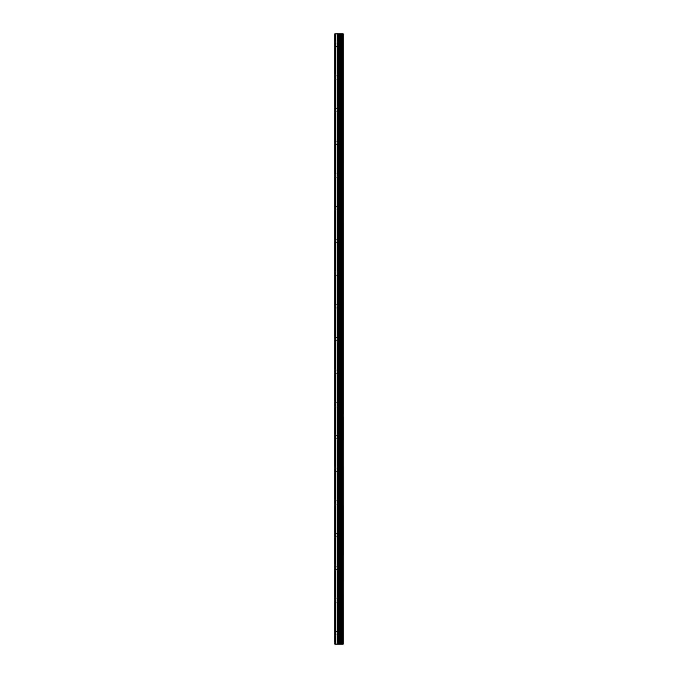 <?xml version="1.0" encoding="UTF-8"?>
<svg xmlns="http://www.w3.org/2000/svg" width="678" height="678" viewBox="0 0 678 678"><rect width="100%" height="100%" fill="white"/><g stroke="black" fill="none" stroke-linecap="round" stroke-linejoin="round"><path stroke-width="0.51" stroke-dasharray="3.39 2.54" d="M343.068 644.1L334.779 644.1L334.779 33.9L343.221 33.9L343.221 644.1L343.068 33.9M338.593 44.799L338.593 42.206L338.593 44.799M343.221 44.799L343.221 42.206L343.221 44.799M335.051 78.385L334.779 110.175L335.051 78.385M338.593 77.487L338.593 74.902L338.593 77.487M343.221 77.487L343.221 74.902L343.221 77.487M335.051 111.082L334.779 142.863L335.051 111.082M338.593 110.175L338.593 112.76L338.593 110.175M343.221 110.175L343.221 112.76L343.221 110.175M335.051 143.77L334.779 175.551L335.051 143.77M338.593 142.863L338.593 145.448L338.593 142.863M343.221 142.863L343.221 145.448L343.221 142.863M335.051 176.458L334.779 208.239L335.051 176.458M338.593 175.551L338.593 178.144L338.593 175.551M343.221 175.551L343.221 178.144L343.221 175.551M335.051 209.146L334.779 240.936L335.051 209.146M338.593 208.239L338.593 210.833L338.593 208.239M343.221 208.239L343.221 210.833L343.221 208.239M335.051 241.834L334.779 273.624L335.051 241.834M338.593 240.936L338.593 238.342L338.593 240.936M343.221 240.936L343.221 238.342L343.221 240.936M335.051 274.522L334.779 306.312L335.051 274.522M338.593 273.624L338.593 271.031L338.593 273.624M343.221 273.624L343.221 271.031L343.221 273.624M335.051 307.21L334.779 339L335.051 307.21M338.593 306.312L338.593 308.897L338.593 306.312M343.221 306.312L343.221 308.897L343.221 306.312M335.051 339.907L334.779 371.688L335.051 339.907M338.593 339L338.593 341.585L338.593 339M343.221 339L343.221 341.585L343.221 339M335.051 372.595L334.779 404.376L335.051 372.595M338.593 371.688L338.593 374.273L338.593 371.688M343.221 371.688L343.221 374.273L343.221 371.688M335.051 405.283L334.779 437.064L335.051 405.283M338.593 404.376L338.593 406.969L338.593 404.376M343.221 404.376L343.221 406.969L343.221 404.376M335.051 437.971L334.779 469.761L335.051 437.971M338.593 437.064L338.593 439.658L338.593 437.064M343.221 437.064L343.221 439.658L343.221 437.064M335.051 470.659L334.779 502.449L335.051 470.659M338.593 469.761L338.593 467.167L338.593 469.761M343.221 469.761L343.221 467.167L343.221 469.761M335.051 503.347L334.779 535.137L335.051 503.347M338.593 502.449L338.593 499.856L338.593 502.449M343.221 502.449L343.221 499.856L343.221 502.449M335.051 536.035L334.779 567.825L335.051 536.035M338.593 535.137L338.593 537.722L338.593 535.137M343.221 535.137L343.221 537.722L343.221 535.137M335.051 568.732L334.779 600.513L335.051 568.732M338.593 567.825L338.593 570.41L338.593 567.825M343.221 567.825L343.221 570.41L343.221 567.825M335.051 601.42L335.051 632.303L335.051 601.42M338.593 600.513L338.593 597.928L338.593 600.513M343.221 600.513L343.221 597.928L343.221 600.513M335.051 634.108L335.051 644.1L335.051 634.108M338.593 633.201L338.593 635.795L338.593 633.201M343.221 633.201L343.221 635.795L343.221 633.201M342.729 633.201L342.729 635.795L342.729 633.201M342.729 600.513L342.729 597.928L342.729 600.513M342.729 567.825L342.729 570.41L342.729 567.825M342.729 535.137L342.729 537.722L342.729 535.137M342.729 502.449L342.729 499.856L342.729 502.449M342.729 469.761L342.729 467.167L342.729 469.761M342.729 437.064L342.729 439.658L342.729 437.064M342.729 404.376L342.729 406.969L342.729 404.376M342.729 371.688L342.729 374.273L342.729 371.688M342.729 339L342.729 341.585L342.729 339M342.729 306.312L342.729 308.897L342.729 306.312M342.729 273.624L342.729 271.031L342.729 273.624M342.729 240.936L342.729 238.342L342.729 240.936M342.729 208.239L342.729 210.833L342.729 208.239M342.729 175.551L342.729 178.144L342.729 175.551M342.729 142.863L342.729 145.448L342.729 142.863M342.729 110.175L342.729 112.76L342.729 110.175M342.729 77.487L342.729 74.902L342.729 77.487M342.729 44.799L342.729 42.206L342.729 44.799M339.712 644.1L338.169 644.1L339.712 644.1M338.169 644.1L339.644 644.1L338.169 644.1M334.779 633.201L334.779 33.9L334.779 633.201M335.051 76.58L335.051 45.697L335.051 76.58M335.051 43.892L335.051 33.9L335.051 43.892M335.322 644.1L335.322 33.9M340.432 644.1L340.432 33.9M343.17 644.1L343.17 33.9M337.169 644.1L337.169 33.9M337.746 644.1L337.746 33.9M338.703 644.1L338.703 33.9M339.093 644.1L339.093 33.9M339.602 644.1L339.602 33.9M339.992 644.1L339.992 33.9M340.39 644.1L340.39 33.9M341.093 644.1L341.093 33.9M341.254 644.1L341.254 33.9M342.17 644.1L342.17 33.9M342.322 644.1L342.322 33.9M335.051 46.435L338.593 46.435M335.051 79.123L338.593 79.123M335.051 111.811L338.593 111.811M335.051 144.499L338.593 144.499M335.051 177.187L338.593 177.187M335.051 209.875L338.593 209.875M335.051 242.563L338.593 242.563M335.051 275.26L338.593 275.26M335.051 307.948L338.593 307.948M335.051 340.636L338.593 340.636M335.051 373.324L338.593 373.324M335.051 406.012L338.593 406.012M335.051 438.7L338.593 438.7M335.051 471.388L338.593 471.388M335.051 504.085L338.593 504.085M335.051 536.773L338.593 536.773M335.051 569.461L338.593 569.461M335.051 602.149L338.593 602.149M335.051 634.837L338.593 634.837M338.593 635.795L342.729 635.795M338.593 603.098L342.729 603.098M338.593 570.41L342.729 570.41M338.593 537.722L342.729 537.722M338.593 505.034L342.729 505.034M338.593 472.346L342.729 472.346M338.593 439.658L342.729 439.658M338.593 406.969L342.729 406.969M338.593 374.273L342.729 374.273M338.593 341.585L342.729 341.585M338.593 308.897L342.729 308.897M338.593 276.209L342.729 276.209M338.593 243.521L342.729 243.521M338.593 210.833L342.729 210.833M338.593 178.144L342.729 178.144M338.593 145.448L342.729 145.448M338.593 112.76L342.729 112.76M338.593 80.072L342.729 80.072M338.593 47.384L342.729 47.384M338.593 42.206L342.729 42.206M338.593 74.902L342.729 74.902M338.593 107.59L342.729 107.59M338.593 140.278L342.729 140.278M338.593 172.966L342.729 172.966M338.593 205.654L342.729 205.654M338.593 238.342L342.729 238.342M338.593 271.031L342.729 271.031M338.593 303.727L342.729 303.727M338.593 336.415L342.729 336.415M338.593 369.103L342.729 369.103M338.593 401.791L342.729 401.791M338.593 434.479L342.729 434.479M338.593 467.167L342.729 467.167M338.593 499.856L342.729 499.856M338.593 532.552L342.729 532.552M338.593 565.24L342.729 565.24M338.593 597.928L342.729 597.928M338.593 630.616L342.729 630.616M335.051 631.565L338.593 631.565M335.051 598.877L338.593 598.877M335.051 566.189L338.593 566.189M335.051 533.501L338.593 533.501M335.051 500.813L338.593 500.813M335.051 468.125L338.593 468.125M335.051 435.437L338.593 435.437M335.051 402.74L338.593 402.74M335.051 370.052L338.593 370.052M335.051 337.364L338.593 337.364M335.051 304.676L338.593 304.676M335.051 271.988L338.593 271.988M335.051 239.3L338.593 239.3M335.051 206.612L338.593 206.612M335.051 173.915L338.593 173.915M335.051 141.227L338.593 141.227M335.051 108.539L338.593 108.539M335.051 75.851L338.593 75.851M335.051 43.163L338.593 43.163"/><path stroke-width="1.02" d="M343.17 33.9L343.221 644.1L343.17 33.9L334.779 33.9L334.779 644.1L335.322 644.1L335.322 33.9M335.322 644.1L343.17 644.1M340.432 644.1L340.432 33.9M343.068 644.1L343.068 33.9M342.322 644.1L342.322 33.9M342.17 644.1L342.17 33.9M341.254 644.1L341.254 33.9M341.093 644.1L341.093 33.9M340.39 644.1L340.39 33.9M339.992 644.1L339.992 33.9M339.602 644.1L339.602 33.9M339.093 644.1L339.093 33.9M338.703 644.1L338.703 33.9M337.746 644.1L337.746 33.9M337.169 644.1L337.169 33.9"/></g></svg>
